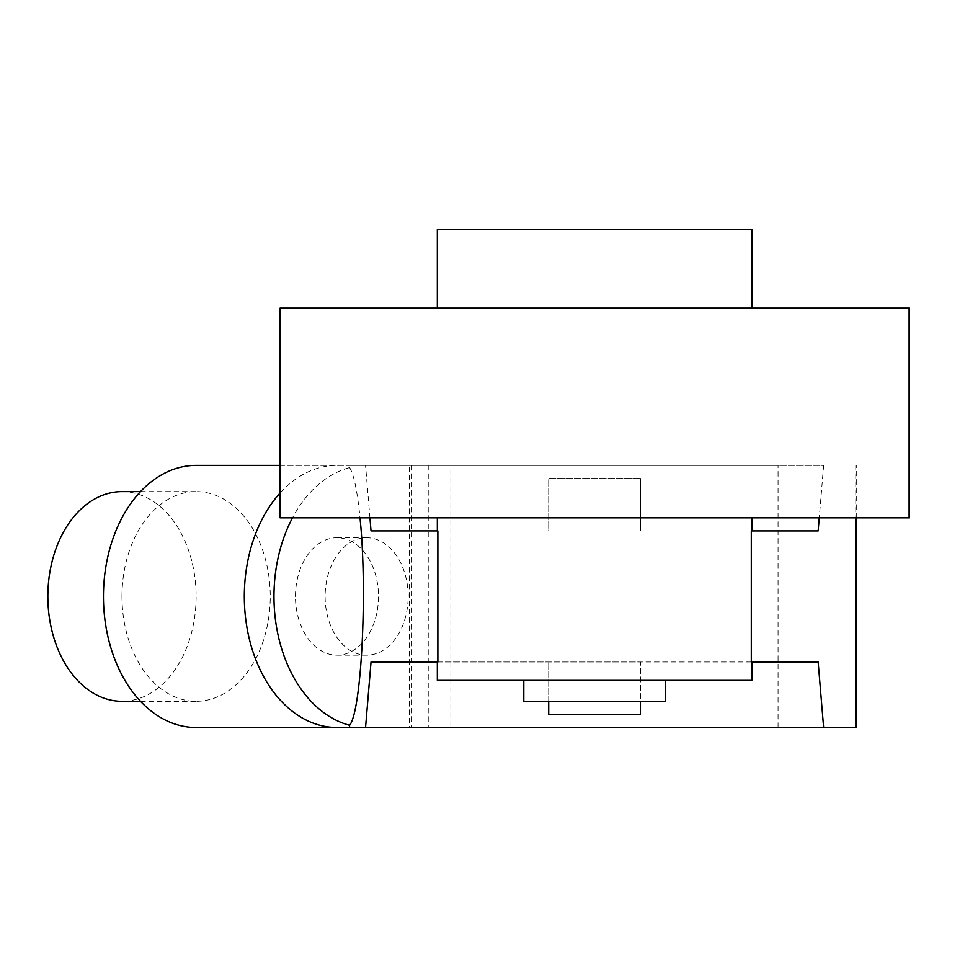 <?xml version="1.0" encoding="UTF-8"?>
<svg xmlns="http://www.w3.org/2000/svg" width="957" height="957" viewBox="0 0 957 957"><rect width="100%" height="100%" fill="white"/><g stroke="black" fill="none" stroke-linecap="round" stroke-linejoin="round"><path stroke-width="0.72" stroke-dasharray="4.79 3.59" d="M437.349 229.489L751.879 229.489M437.349 308.13L751.879 308.13L437.349 308.13M523.838 701.302L665.378 701.302M280.078 308.13L909.15 308.13M665.378 680.331L523.838 680.331L665.378 680.331M280.078 517.821L909.15 517.821M371.041 661.981L640.484 661.981L640.484 714.401L548.744 714.401L548.744 661.981L548.744 701.302M818.187 661.981L640.484 661.981L640.484 701.302M751.879 680.331L437.349 680.331M751.329 517.821L437.349 517.821L751.329 517.821M751.329 661.981L437.887 661.981M818.187 530.92L640.484 530.92L640.484 478.5L640.484 530.92L548.744 530.92L548.744 478.5L640.484 478.5L548.744 478.5L548.744 530.92L371.041 530.92M437.887 530.92L751.329 530.92M121.982 491.611A104.851 74.132 -90 0 1 196.125 596.45A104.851 74.132 -90 0 1 121.982 701.302M295.474 596.45A58.712 41.522 -90 0 1 336.984 537.738A58.712 41.522 -90 0 1 378.505 596.45A58.712 41.522 -90 0 1 336.984 655.162A58.712 41.522 -90 0 1 295.474 596.45M408.161 596.45A58.712 41.522 90 0 0 366.639 537.738A58.712 41.522 90 0 0 325.129 596.45A58.712 41.522 90 0 0 366.639 655.162A58.712 41.522 90 0 0 408.161 596.45M280.078 493.022A131.061 92.673 -90 0 1 336.984 465.389L778.089 465.389L349.592 465.389L349.592 467.626A131.061 92.673 90 0 0 292.507 517.821M349.592 467.626C353.875 474.313 357.344 491.049 360.011 517.821M369.94 517.821L365.562 465.389L823.666 465.389L819.288 517.821M121.982 596.45A104.851 74.132 90 0 0 196.125 701.302A104.851 74.132 90 0 0 270.257 596.45A104.851 74.132 90 0 0 196.125 491.611A104.851 74.132 90 0 0 121.982 596.45M280.078 465.389L336.984 465.389M428.257 465.389L428.257 727.511L349.592 727.511L450.891 727.511L450.891 465.389M411.127 465.389L411.127 727.511L428.257 727.511M450.891 727.511L411.127 727.511M778.089 727.511L778.089 465.389M365.562 465.389L349.592 465.389M196.125 727.511L409.273 727.511L409.273 465.389L823.666 465.389M409.273 465.389L196.125 465.389M856.73 727.511L409.273 727.511M855.821 465.389L855.821 517.821M366.639 537.738L336.984 537.738M366.639 655.162L336.984 655.162M140.523 701.302L196.125 701.302M140.523 491.611L196.125 491.611M856.73 517.821L856.73 465.389"/><path stroke-width="1.44" d="M751.879 308.13L751.879 229.489L437.349 229.489L437.349 308.13M665.378 680.331L665.378 701.302L523.838 701.302L523.838 680.331M909.15 308.13L280.078 308.13L280.078 517.821L909.15 517.821L909.15 308.13M548.744 701.302L548.744 714.401L640.484 714.401L640.484 701.302M437.349 661.981L437.349 680.331L751.879 680.331L751.879 661.981M140.523 701.302L121.982 701.302A104.851 74.132 -90 0 1 47.85 596.45A104.851 74.132 -90 0 1 121.982 491.611L140.523 491.611M292.507 517.821A131.061 92.673 90 0 0 349.592 725.274L349.592 727.511L336.984 727.511A131.061 92.673 -90 0 1 249.334 639.001A131.061 92.673 -90 0 1 280.078 493.022M360.011 517.821C367.596 590.421 361.519 711.494 349.592 725.274M819.288 517.821L818.187 530.92L751.329 530.92L751.329 661.981L818.187 661.981L823.666 727.511L365.562 727.511L371.041 661.981L437.887 661.981L437.887 530.92L371.041 530.92L369.94 517.821M336.984 727.511L196.125 727.511A131.061 92.673 90 0 1 103.452 596.45A131.061 92.673 90 0 1 196.125 465.389L280.078 465.389M349.592 727.511L365.562 727.511M823.666 727.511L856.73 727.511L856.73 517.821M855.821 517.821L855.821 727.511M751.879 530.92L751.879 517.821M437.349 530.92L437.349 517.821"/></g></svg>
